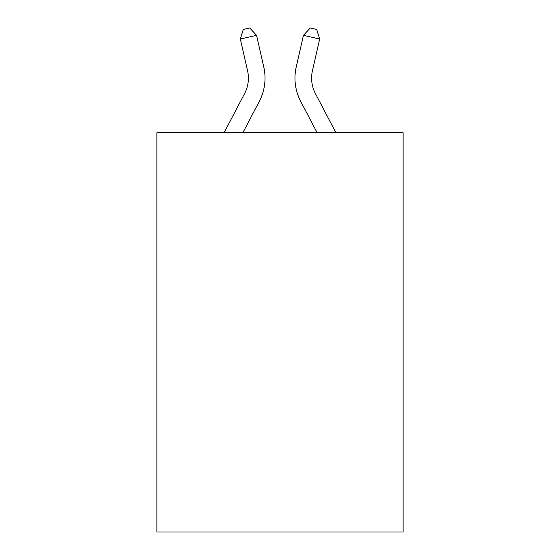 <?xml version="1.0" encoding="UTF-8"?>
<svg xmlns="http://www.w3.org/2000/svg" width="560" height="560" viewBox="0 0 560 560"><rect width="100%" height="100%" fill="white"/><g stroke="black" fill="none" stroke-linecap="round" stroke-linejoin="round"><path stroke-width="0.84" d="M403.116 132.706L403.116 532L156.884 532L156.884 132.706L403.116 132.706M244.587 93.576A33.278 33.278 -50.9 0 0 247.555 70.742A33.278 33.278 -50.9 0 1 244.587 93.576A33.278 33.278 -50.9 0 0 247.555 70.742A33.278 33.278 -50.9 0 1 244.587 93.576A33.278 33.278 -50.9 0 0 247.555 70.742A33.278 33.278 -50.9 0 1 244.587 93.576A33.278 33.278 -50.9 0 0 247.555 70.742A33.278 33.278 -50.9 0 1 244.587 93.576A33.278 33.278 -50.9 0 0 247.555 70.742A33.278 33.278 -50.9 0 1 244.587 93.576A33.278 33.278 -50.9 0 0 247.555 70.742A33.278 33.278 -50.9 0 1 244.587 93.576A33.278 33.278 -50.9 0 0 247.555 70.742A33.278 33.278 -50.9 0 1 244.587 93.576A33.278 33.278 -50.9 0 0 247.555 70.742A33.278 33.278 -50.9 0 1 244.587 93.576A33.278 33.278 -50.9 0 0 247.555 70.742A33.278 33.278 -50.9 0 1 244.587 93.576A33.278 33.278 -50.9 0 0 247.555 70.742A33.278 33.278 -50.9 0 1 244.587 93.576A33.278 33.278 -50.9 0 0 247.555 70.742A33.278 33.278 -50.9 0 1 244.587 93.576A33.278 33.278 -50.9 0 0 247.555 70.742A33.278 33.278 -50.9 0 1 244.587 93.576A33.278 33.278 -50.9 0 0 247.555 70.742A33.278 33.278 -50.9 0 1 244.587 93.576A33.278 33.278 -50.9 0 0 247.555 70.742A33.278 33.278 -50.9 0 1 244.587 93.576A33.278 33.278 -50.9 0 0 247.555 70.742A33.278 33.278 -50.9 0 1 244.587 93.576A33.278 33.278 -50.9 0 0 247.555 70.742A33.278 33.278 -50.9 0 1 244.587 93.576A33.278 33.278 -50.9 0 0 247.555 70.742A33.278 33.278 -50.9 0 1 244.587 93.576A33.278 33.278 -50.9 0 0 247.555 70.742A33.278 33.278 -50.9 0 1 244.587 93.576A33.278 33.278 -50.9 0 0 247.555 70.742A33.278 33.278 -50.9 0 1 244.587 93.576A33.278 33.278 -50.9 0 0 247.555 70.742A33.278 33.278 -50.9 0 1 244.587 93.576A33.278 33.278 -50.9 0 0 247.555 70.742A33.278 33.278 -50.9 0 1 244.587 93.576A33.278 33.278 -50.9 0 0 247.555 70.742A33.278 33.278 -50.9 0 1 244.587 93.576A33.278 33.278 -50.9 0 0 247.555 70.742A33.278 33.278 -50.9 0 1 244.587 93.576A33.278 33.278 -50.9 0 0 247.555 70.742A33.278 33.278 -50.9 0 1 244.587 93.576A33.278 33.278 -50.9 0 0 247.555 70.742A33.278 33.278 -50.9 0 1 244.587 93.576A33.278 33.278 -50.9 0 0 247.555 70.742A33.278 33.278 -50.9 0 1 244.587 93.576A33.278 33.278 -50.9 0 0 247.555 70.742A33.278 33.278 -50.9 0 1 244.587 93.576A33.278 33.278 -50.9 0 0 247.555 70.742A33.278 33.278 -50.9 0 1 244.587 93.576A33.278 33.278 -50.9 0 0 247.555 70.742A33.278 33.278 -50.9 0 1 244.587 93.576A33.278 33.278 -50.9 0 0 247.555 70.742A33.278 33.278 -50.9 0 1 244.587 93.576A33.278 33.278 -50.9 0 0 247.555 70.742A33.278 33.278 -50.9 0 1 244.587 93.576A33.278 33.278 -50.9 0 0 247.555 70.742A33.278 33.278 -50.9 0 1 244.587 93.576A33.278 33.278 -50.9 0 0 247.555 70.742A33.278 33.278 -50.9 0 1 244.587 93.576A33.278 33.278 -50.9 0 0 247.555 70.742A33.278 33.278 -50.9 0 1 244.587 93.576A33.278 33.278 -50.9 0 0 247.555 70.742A33.278 33.278 -50.9 0 1 244.587 93.576L224.091 132.706L244.587 93.576A33.278 33.278 -14.3 0 0 247.555 70.742L240.331 39.025L243.271 29.477L249.76 28L256.55 35.329L263.781 67.046A49.91 49.91 129.1 0 1 259.329 101.297L242.872 132.706M315.413 93.576A33.278 33.278 50.9 0 1 312.445 70.742A33.278 33.278 50.9 0 0 315.413 93.576A33.278 33.278 50.9 0 1 312.445 70.742A33.278 33.278 50.9 0 0 315.413 93.576A33.278 33.278 50.9 0 1 312.445 70.742A33.278 33.278 50.9 0 0 315.413 93.576A33.278 33.278 50.9 0 1 312.445 70.742A33.278 33.278 50.9 0 0 315.413 93.576A33.278 33.278 50.9 0 1 312.445 70.742A33.278 33.278 50.9 0 0 315.413 93.576A33.278 33.278 50.9 0 1 312.445 70.742A33.278 33.278 50.9 0 0 315.413 93.576A33.278 33.278 50.9 0 1 312.445 70.742A33.278 33.278 50.9 0 0 315.413 93.576A33.278 33.278 50.9 0 1 312.445 70.742A33.278 33.278 50.9 0 0 315.413 93.576A33.278 33.278 50.9 0 1 312.445 70.742A33.278 33.278 50.9 0 0 315.413 93.576A33.278 33.278 50.9 0 1 312.445 70.742A33.278 33.278 50.9 0 0 315.413 93.576A33.278 33.278 50.9 0 1 312.445 70.742A33.278 33.278 50.9 0 0 315.413 93.576A33.278 33.278 50.9 0 1 312.445 70.742A33.278 33.278 50.9 0 0 315.413 93.576A33.278 33.278 50.9 0 1 312.445 70.742A33.278 33.278 50.9 0 0 315.413 93.576A33.278 33.278 50.9 0 1 312.445 70.742A33.278 33.278 50.9 0 0 315.413 93.576A33.278 33.278 50.9 0 1 312.445 70.742A33.278 33.278 50.9 0 0 315.413 93.576A33.278 33.278 50.9 0 1 312.445 70.742A33.278 33.278 50.9 0 0 315.413 93.576A33.278 33.278 50.9 0 1 312.445 70.742A33.278 33.278 50.9 0 0 315.413 93.576A33.278 33.278 50.9 0 1 312.445 70.742A33.278 33.278 50.9 0 0 315.413 93.576A33.278 33.278 50.9 0 1 312.445 70.742A33.278 33.278 50.9 0 0 315.413 93.576A33.278 33.278 50.9 0 1 312.445 70.742A33.278 33.278 50.9 0 0 315.413 93.576A33.278 33.278 50.9 0 1 312.445 70.742A33.278 33.278 50.9 0 0 315.413 93.576A33.278 33.278 50.9 0 1 312.445 70.742A33.278 33.278 50.9 0 0 315.413 93.576A33.278 33.278 50.9 0 1 312.445 70.742A33.278 33.278 50.9 0 0 315.413 93.576A33.278 33.278 50.9 0 1 312.445 70.742A33.278 33.278 50.9 0 0 315.413 93.576A33.278 33.278 50.9 0 1 312.445 70.742A33.278 33.278 50.9 0 0 315.413 93.576A33.278 33.278 50.9 0 1 312.445 70.742A33.278 33.278 50.9 0 0 315.413 93.576A33.278 33.278 50.9 0 1 312.445 70.742A33.278 33.278 50.9 0 0 315.413 93.576A33.278 33.278 50.9 0 1 312.445 70.742A33.278 33.278 50.9 0 0 315.413 93.576A33.278 33.278 50.9 0 1 312.445 70.742A33.278 33.278 50.9 0 0 315.413 93.576A33.278 33.278 50.9 0 1 312.445 70.742A33.278 33.278 50.9 0 0 315.413 93.576A33.278 33.278 50.9 0 1 312.445 70.742A33.278 33.278 50.9 0 0 315.413 93.576A33.278 33.278 50.9 0 1 312.445 70.742A33.278 33.278 50.9 0 0 315.413 93.576A33.278 33.278 50.9 0 1 312.445 70.742A33.278 33.278 50.9 0 0 315.413 93.576A33.278 33.278 50.9 0 1 312.445 70.742A33.278 33.278 50.9 0 0 315.413 93.576A33.278 33.278 50.9 0 1 312.445 70.742A33.278 33.278 50.9 0 0 315.413 93.576L335.909 132.706L315.413 93.576A33.278 33.278 14.3 0 1 312.445 70.742L319.669 39.025L303.45 35.329L296.219 67.046A49.91 49.91 -129.1 0 0 300.671 101.297L317.128 132.706L300.671 101.297M256.55 35.329L263.781 67.046L256.55 35.329L263.781 67.046L256.55 35.329L263.781 67.046L256.55 35.329L263.781 67.046L256.55 35.329L263.781 67.046L256.55 35.329L263.781 67.046L256.55 35.329L263.781 67.046L256.55 35.329L263.781 67.046L256.55 35.329L263.781 67.046L256.55 35.329L263.781 67.046L256.55 35.329L263.781 67.046L256.55 35.329L263.781 67.046L256.55 35.329L263.781 67.046L256.55 35.329L263.781 67.046L256.55 35.329L263.781 67.046L256.55 35.329L263.781 67.046L256.55 35.329L263.781 67.046L256.55 35.329L263.781 67.046L256.55 35.329L263.781 67.046L256.55 35.329L263.781 67.046L256.55 35.329L263.781 67.046L256.55 35.329L263.781 67.046L256.55 35.329L263.781 67.046L256.55 35.329L263.781 67.046L256.55 35.329L263.781 67.046L256.55 35.329L263.781 67.046L256.55 35.329L263.781 67.046L256.55 35.329L263.781 67.046L256.55 35.329L263.781 67.046L256.55 35.329L263.781 67.046L256.55 35.329L263.781 67.046L256.55 35.329L263.781 67.046L256.55 35.329L263.781 67.046L256.55 35.329L263.781 67.046L256.55 35.329L263.781 67.046L256.55 35.329L240.331 39.025M303.45 35.329L296.219 67.046L303.45 35.329L296.219 67.046L303.45 35.329L296.219 67.046L303.45 35.329L296.219 67.046L303.45 35.329L296.219 67.046L303.45 35.329L296.219 67.046L303.45 35.329L296.219 67.046L303.45 35.329L296.219 67.046L303.45 35.329L296.219 67.046L303.45 35.329L296.219 67.046L303.45 35.329L296.219 67.046L303.45 35.329L296.219 67.046L303.45 35.329L296.219 67.046L303.45 35.329L296.219 67.046L303.45 35.329L296.219 67.046L303.45 35.329L296.219 67.046L303.45 35.329L296.219 67.046L303.45 35.329L296.219 67.046L303.45 35.329L296.219 67.046L303.45 35.329L296.219 67.046L303.45 35.329L296.219 67.046L303.45 35.329L296.219 67.046L303.45 35.329L296.219 67.046L303.45 35.329L296.219 67.046L303.45 35.329L296.219 67.046L303.45 35.329L296.219 67.046L303.45 35.329L296.219 67.046L303.45 35.329L296.219 67.046L303.45 35.329L296.219 67.046L303.45 35.329L296.219 67.046L303.45 35.329L296.219 67.046L303.45 35.329L296.219 67.046L303.45 35.329L296.219 67.046L303.45 35.329L296.219 67.046L303.45 35.329L296.219 67.046L303.45 35.329L310.24 28L316.729 29.477L319.669 39.025"/></g></svg>

